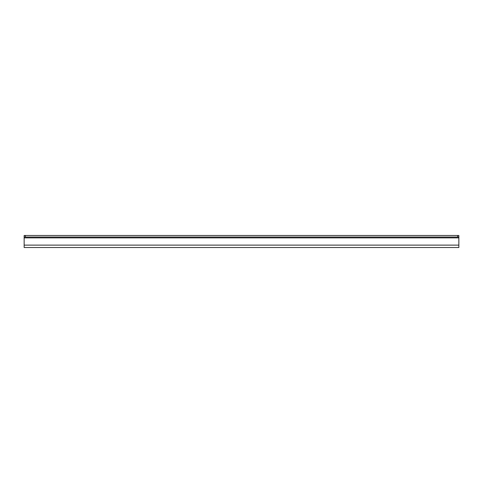 <?xml version="1.0" encoding="UTF-8"?>
<svg xmlns="http://www.w3.org/2000/svg" width="483" height="483" viewBox="0 0 483 483"><rect width="100%" height="100%" fill="white"/><g stroke="black" fill="none" stroke-linecap="round" stroke-linejoin="round"><path stroke-width="0.72" d="M24.15 237.038L24.15 235.469L25.358 235.469L25.358 237.038L24.15 237.038L24.15 247.531L458.85 247.531L458.85 245.116L24.15 245.116M457.642 235.469L458.85 235.469L458.85 237.038L457.642 237.038L457.642 235.469L25.358 235.469M457.642 237.038L25.358 237.038M458.85 237.038L458.85 245.116M458.85 237.884L24.15 237.884"/></g></svg>
